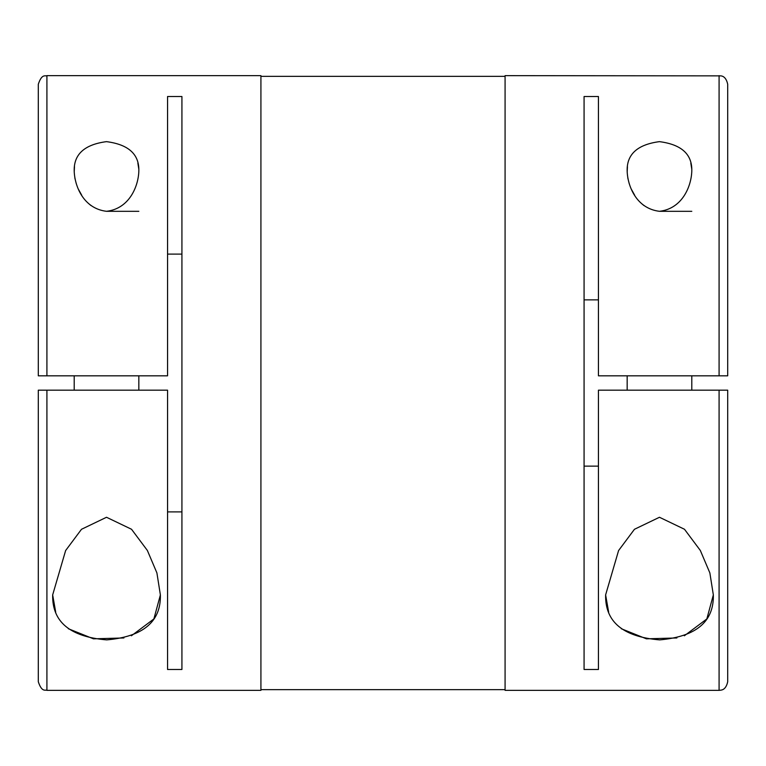 <?xml version="1.0" encoding="UTF-8"?>
<svg xmlns="http://www.w3.org/2000/svg" width="766" height="766" viewBox="0 0 766 766"><rect width="100%" height="100%" fill="white"/><g stroke="black" fill="none" stroke-linecap="round" stroke-linejoin="round"><path stroke-width="1.15" d="M138.838 171.086C138.426 185.707 129.789 208.582 106.522 211.311C83.207 208.544 74.637 185.736 74.206 171.086C73.689 154.359 84.452 144.544 106.474 141.643C128.564 144.496 139.345 154.311 138.838 171.086M138.838 211.311L106.522 211.311M691.794 171.086C691.382 185.707 682.745 208.582 659.478 211.311C636.163 208.544 627.593 185.736 627.163 171.086C626.645 154.359 637.408 144.544 659.43 141.643C681.52 144.496 692.301 154.311 691.794 171.086M691.794 211.311L659.478 211.311M74.493 166.624L74.216 171.804M74.838 177.961L76.284 183.735M78.553 189.518L81.732 195.253M89.172 204.043L90.991 205.547M138.761 168.798L137.87 163.139M46.918 390.181L167.562 390.181L167.562 669.484L181.925 669.484L181.925 96.516L167.562 96.516L167.562 375.819L38.3 375.819L46.918 375.819L46.918 75.642L260.919 75.642L260.919 690.357L46.918 690.357L46.918 390.181L38.3 390.181L38.3 681.74C41.919 692.818 45.548 689.457 46.918 690.357M684.335 635.79L706.836 618.947L713.337 594.914C713.998 621.666 696.131 636.651 659.708 639.888C623.084 636.891 605.054 621.906 605.619 594.914L608.673 612.235M621.303 628.733L646.418 638.825L676.885 637.963M691.717 168.798L690.827 163.139M627.45 166.624L627.172 171.804M52.663 594.914L65.627 550.553L81.493 529.287L106.512 517.27L131.532 529.268L147.369 550.467L156.906 572.92L160.381 594.914C161.042 621.666 143.175 636.651 106.752 639.888C70.127 636.891 52.098 621.906 52.663 594.914L55.717 612.235M627.794 177.961L629.24 183.735M631.51 189.518L634.688 195.253M642.128 204.043L643.947 205.547M719.082 690.357L505.081 690.357L505.081 75.642L721.026 75.863C720.959 76.054 725.814 75.518 727.7 84.26L727.7 375.819L598.438 375.819L598.438 96.516L584.075 96.516L584.075 669.484L598.438 669.484L598.438 390.181L727.7 390.181L727.7 681.74C725.814 690.482 720.959 689.946 721.026 690.137L719.082 690.357L719.082 390.181M167.562 511.889L181.925 511.889M598.438 466.14L584.075 466.14M605.619 594.914L618.583 550.553L634.449 529.287L659.469 517.27L684.488 529.268L700.325 550.467L709.862 572.92L713.337 594.914M68.346 628.733L93.462 638.825L123.929 637.963M131.379 635.79L153.88 618.947L160.381 594.914M584.075 299.86L598.438 299.86M727.7 375.819L727.7 282.462M181.925 254.111L167.562 254.111M38.3 375.819L38.3 84.26C41.919 73.182 45.548 76.543 46.918 75.642M719.082 375.819L719.082 75.642M260.919 76.361L505.081 76.361M627.163 375.819L627.163 390.181M74.206 375.819L74.206 390.181M138.838 375.819L138.838 390.181M691.794 375.819L691.794 390.181M260.919 689.639L505.081 689.639"/></g></svg>
